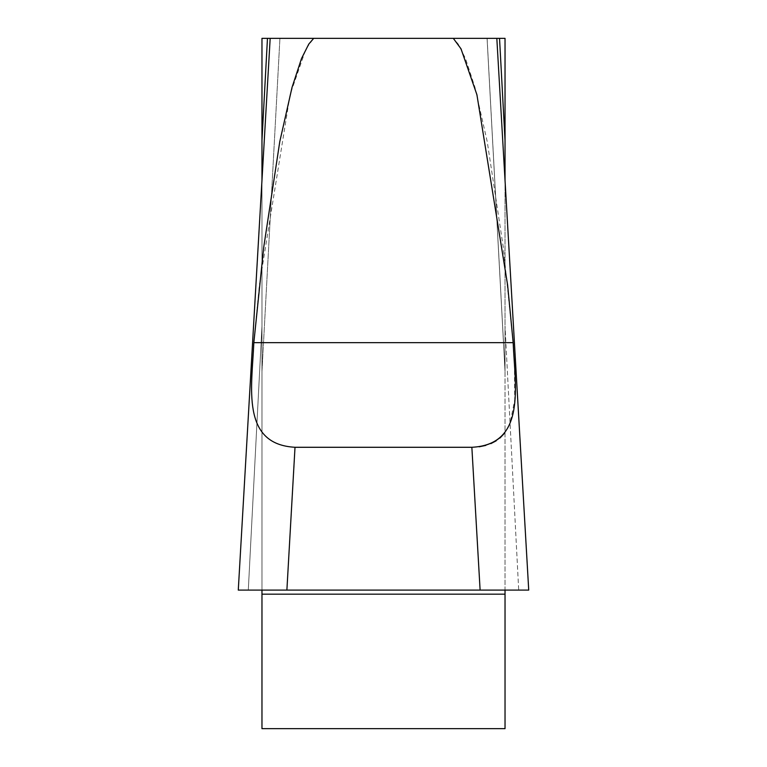 <?xml version="1.0" encoding="UTF-8"?>
<svg xmlns="http://www.w3.org/2000/svg" width="767" height="767" viewBox="0 0 767 767"><rect width="100%" height="100%" fill="white"/><g stroke="black" fill="none" stroke-linecap="round" stroke-linejoin="round"><path stroke-width="0.58" stroke-dasharray="3.83 2.88" d="M499.528 38.35L505.031 38.35L505.031 140.332L499.528 38.35L487.074 38.35L496.776 38.35L487.112 38.35L505.031 370.614L505.031 326.157L505.031 728.65L261.969 728.65L261.969 180.226L261.969 590.101L248.297 590.101L261.969 326.157L248.297 590.101L505.031 590.101L505.031 140.332M496.824 38.35L528.722 590.101L505.031 590.101L518.703 590.101L505.031 326.157L518.703 590.101L528.684 590.101L496.776 38.35L313.693 38.35L305.995 48.81L290.089 94.705L259.39 285.027L253.839 342.657C251.969 386.635 240.55 444.515 295.142 447.286L471.858 447.286L480.113 590.101L528.684 590.101L496.824 38.35L487.074 38.35L505.031 370.614M313.693 38.35L270.224 38.35L279.888 38.35L270.224 38.35L238.316 590.101L248.297 590.101L238.278 590.101L286.887 590.101L295.142 447.286M267.472 38.35L261.969 140.332L261.969 38.35L279.888 38.35L270.176 38.35L238.316 590.101L480.113 590.101M261.998 370.902L279.926 38.35L261.978 371.276M504.667 433.087L510.045 423.461L514.705 400.096L514.436 360.921L513.161 342.657L503.286 247.29L487.237 141.722L474.974 87.428L465.492 58.541L458.215 44.083L453.307 38.35M472.127 447.286L479.164 446.797M485.779 445.416L490.803 443.652M496.153 440.843L499.873 438.11M505.031 180.226L505.031 371.362M505.031 590.101L518.703 590.101M253.839 342.657L513.161 342.657M505.031 594.166L261.969 594.166M505.002 370.902L487.074 38.35L505.022 371.276M270.176 38.35L238.278 590.101"/><path stroke-width="1.15" d="M499.528 38.35L505.031 140.332L505.031 38.35L453.307 38.35L461.005 48.81L476.911 94.705L507.61 285.027L513.161 342.657C515.031 386.635 526.45 444.515 471.858 447.286L472.127 447.286M267.472 38.35L261.969 38.35L261.969 180.226L261.969 140.332L267.472 38.35L270.176 38.35L238.278 590.101L480.113 590.101L471.858 447.286L295.142 447.286C240.598 444.429 251.95 386.923 253.839 342.657L263.714 247.29L279.763 141.722L292.026 87.428L301.508 58.541L308.785 44.083L313.693 38.35L453.307 38.35M313.693 38.35L270.176 38.35M295.007 447.286L286.887 590.101L518.703 590.101M479.164 446.797L485.779 445.416M490.803 443.652L496.153 440.843M499.873 438.11L504.667 433.087M238.316 590.101L261.969 590.101L261.969 728.65L505.031 728.65L505.031 590.101M505.031 140.332L505.031 180.226M496.824 38.35L528.722 590.101L480.113 590.101M513.161 342.657L253.839 342.657M261.969 594.166L505.031 594.166"/></g></svg>
